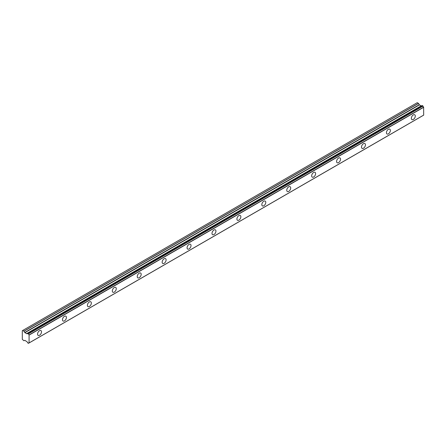 <?xml version="1.0" encoding="UTF-8"?>
<svg xmlns="http://www.w3.org/2000/svg" width="446" height="446" viewBox="0 0 446 446"><rect width="100%" height="100%" fill="white"/><g stroke="black" fill="none" stroke-linecap="round" stroke-linejoin="round"><path stroke-width="0.67" d="M422.284 105.574L422.92 105.942L28.371 333.731L27.736 333.363L422.284 105.574L27.652 333.396A1.059 0.613 60 0 1 27.446 333.742A1.059 0.613 60 0 1 26.916 333.686A1.059 0.613 60 0 1 26.844 333.641L421.392 105.853L26.844 333.641M413.319 119.461A2.788 1.611 120 0 0 415.142 117.003A2.788 1.611 120 0 0 414.713 114.767A2.788 1.611 120 0 0 413.319 114.901A2.788 1.611 120 0 0 411.496 117.359A2.788 1.611 120 0 0 411.92 119.595A2.788 1.611 120 0 0 413.319 119.461M39.538 335.258A2.788 1.611 120 0 0 41.355 332.8A2.788 1.611 120 0 0 40.932 330.564A2.788 1.611 120 0 0 39.538 330.703A2.788 1.611 120 0 0 37.715 333.162A2.788 1.611 120 0 0 38.139 335.398A2.788 1.611 120 0 0 39.538 335.258M64.453 320.875A2.788 1.611 120 0 0 66.276 318.416A2.788 1.611 120 0 0 65.852 316.181A2.788 1.611 120 0 0 64.453 316.314A2.788 1.611 120 0 0 62.63 318.773A2.788 1.611 120 0 0 63.059 321.008A2.788 1.611 120 0 0 64.453 320.875M89.373 306.486A2.788 1.611 120 0 0 91.196 304.027A2.788 1.611 120 0 0 90.767 301.791A2.788 1.611 120 0 0 89.373 301.931A2.788 1.611 120 0 0 87.55 304.389A2.788 1.611 120 0 0 87.979 306.625A2.788 1.611 120 0 0 89.373 306.486M114.293 292.097A2.788 1.611 120 0 0 116.116 289.644A2.788 1.611 120 0 0 115.687 287.408A2.788 1.611 120 0 0 114.293 287.542A2.788 1.611 120 0 0 112.47 290A2.788 1.611 120 0 0 112.899 292.236A2.788 1.611 120 0 0 114.293 292.097M139.213 277.713A2.788 1.611 120 0 0 141.031 275.254A2.788 1.611 120 0 0 140.607 273.019A2.788 1.611 120 0 0 139.213 273.158A2.788 1.611 120 0 0 137.39 275.617A2.788 1.611 120 0 0 137.814 277.852A2.788 1.611 120 0 0 139.213 277.713M164.128 263.324A2.788 1.611 120 0 0 165.951 260.865A2.788 1.611 120 0 0 165.522 258.63A2.788 1.611 120 0 0 164.128 258.769A2.788 1.611 120 0 0 162.305 261.228A2.788 1.611 120 0 0 162.734 263.463A2.788 1.611 120 0 0 164.128 263.324M189.048 248.94A2.788 1.611 120 0 0 190.871 246.482A2.788 1.611 120 0 0 190.442 244.246A2.788 1.611 120 0 0 189.048 244.386A2.788 1.611 120 0 0 187.225 246.844A2.788 1.611 120 0 0 187.655 249.08A2.788 1.611 120 0 0 189.048 248.94M213.969 234.551A2.788 1.611 120 0 0 215.792 232.093A2.788 1.611 120 0 0 215.362 229.857A2.788 1.611 120 0 0 213.969 229.997A2.788 1.611 120 0 0 212.145 232.455A2.788 1.611 120 0 0 212.575 234.691A2.788 1.611 120 0 0 213.969 234.551M238.883 220.168A2.788 1.611 120 0 0 240.706 217.709A2.788 1.611 120 0 0 240.282 215.474A2.788 1.611 120 0 0 238.883 215.608A2.788 1.611 120 0 0 237.066 218.066A2.788 1.611 120 0 0 237.489 220.302A2.788 1.611 120 0 0 238.883 220.168M263.803 205.779A2.788 1.611 120 0 0 265.626 203.32A2.788 1.611 120 0 0 265.197 201.085A2.788 1.611 120 0 0 263.803 201.224A2.788 1.611 120 0 0 261.98 203.683A2.788 1.611 120 0 0 262.41 205.918A2.788 1.611 120 0 0 263.803 205.779M288.724 191.39A2.788 1.611 120 0 0 290.547 188.931A2.788 1.611 120 0 0 290.117 186.696A2.788 1.611 120 0 0 288.724 186.835A2.788 1.611 120 0 0 286.901 189.294A2.788 1.611 120 0 0 287.33 191.529A2.788 1.611 120 0 0 288.724 191.39M313.644 177.006A2.788 1.611 120 0 0 315.467 174.548A2.788 1.611 120 0 0 315.038 172.312A2.788 1.611 120 0 0 313.644 172.451A2.788 1.611 120 0 0 311.821 174.91A2.788 1.611 120 0 0 312.245 177.146A2.788 1.611 120 0 0 313.644 177.006M338.559 162.617A2.788 1.611 120 0 0 340.382 160.159A2.788 1.611 120 0 0 339.958 157.923A2.788 1.611 120 0 0 338.559 158.062A2.788 1.611 120 0 0 336.736 160.521A2.788 1.611 120 0 0 337.165 162.757A2.788 1.611 120 0 0 338.559 162.617M363.479 148.234A2.788 1.611 120 0 0 365.302 145.775A2.788 1.611 120 0 0 364.873 143.54A2.788 1.611 120 0 0 363.479 143.679A2.788 1.611 120 0 0 361.656 146.132A2.788 1.611 120 0 0 362.085 148.367A2.788 1.611 120 0 0 363.479 148.234M388.399 133.845A2.788 1.611 120 0 0 390.222 131.386A2.788 1.611 120 0 0 389.793 129.15A2.788 1.611 120 0 0 388.399 129.29A2.788 1.611 120 0 0 386.576 131.748A2.788 1.611 120 0 0 387.005 133.984A2.788 1.611 120 0 0 388.399 133.845M28.455 343.286A1.059 0.613 60 0 1 28.661 342.941A1.059 0.613 60 0 1 29.079 342.941L28.427 343.325L27.652 342.829A1.059 0.613 60 0 0 26.844 341.647L24.876 340.343L23.917 340.75L22.3 339.334L22.3 330.703L22.713 330.464L23.989 331.233L418.538 103.444L417.261 102.675L22.713 330.464M421.264 105.88L419.424 104.882L418.538 103.444M422.223 105.568L27.68 333.357M423.7 115.096L29.152 342.885L423.678 115.152L423.628 107.14A1.059 0.613 60 0 1 422.998 106.064L422.92 105.942M421.325 105.841L26.721 333.664L24.876 332.671L23.989 331.233M423.628 107.14L29.079 334.929L29.079 342.941M29.079 334.929A1.059 0.613 60 0 1 28.455 333.853L422.998 106.064M418.465 103.366L23.917 331.161M419.279 104.726L24.731 332.515M24.876 332.671L419.424 104.882M421.124 105.864L26.576 333.653M29.152 335.063L423.7 107.274M423.678 115.152L29.129 342.941M29.09 342.946L28.427 343.325"/></g></svg>
